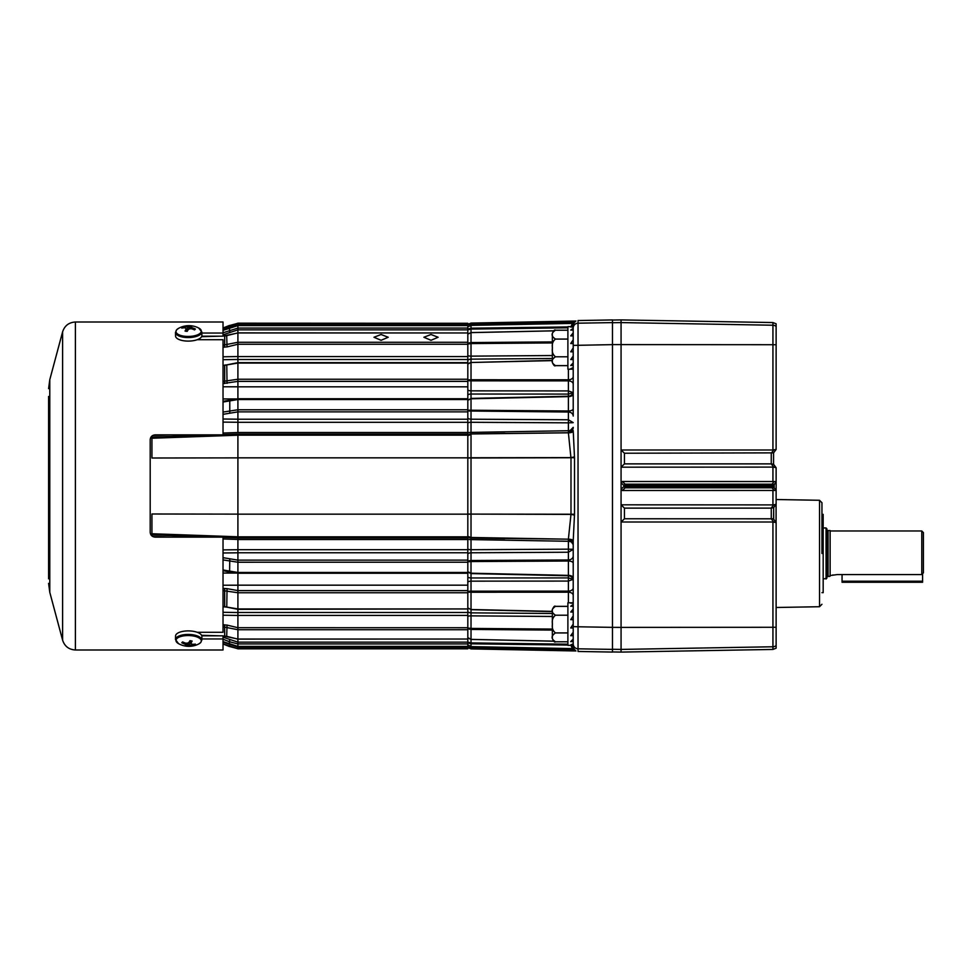 <?xml version="1.0" encoding="UTF-8"?>
<svg xmlns="http://www.w3.org/2000/svg" width="972" height="972" viewBox="0 0 972 972"><rect width="100%" height="100%" fill="white"/><g stroke="black" fill="none" stroke-linecap="round" stroke-linejoin="round"><path stroke-width="1.46" d="M381.097 340.297L388.217 337.26L381.097 334.502L373.977 337.26L381.097 340.297M431.009 340.297L438.129 337.26L431.009 334.502L423.889 337.26L431.009 340.297M237.909 612.494L467.824 612.494L467.824 615.41L237.909 615.41L237.909 614.62M237.909 549.69L467.824 549.69L467.824 552.776L237.909 552.776L237.909 550.76M223.025 412.092L237.909 409.759L237.909 419.224L467.824 419.224L467.824 422.31L237.909 422.31M223.025 345.206L237.909 342.278L237.909 356.59L467.824 356.59L467.824 359.506L237.909 359.506M467.824 573.091L467.824 585.168L237.909 585.168L237.909 578.85M223.025 381.413L237.909 379.238L237.909 386.832L467.824 386.832L467.824 398.909M237.909 432.491L467.824 432.491L467.824 434.047L237.909 434.047L237.909 539.472L237.909 537.953L467.824 537.953L467.824 514.164L237.909 514.164M467.824 549.69L467.824 539.509L237.909 539.509M237.909 552.776L237.909 573.249L467.824 573.249L467.824 552.776M467.824 612.494L467.824 585.168M237.909 585.168L237.909 592.75L223.025 590.587M223.025 606.431L237.909 608.934L237.909 592.75L237.909 615.458L223.025 615.215M223.025 643.865L237.909 648.822L467.824 648.822L467.824 615.41M237.909 615.41L237.909 629.722L223.025 626.794M223.025 635.907L237.909 639.029L237.909 629.722L237.909 648.822M467.824 323.287L237.909 323.178L237.909 324.782L467.824 324.782L467.824 323.287L237.909 323.287L229.404 325.559L229.769 327.005L223.025 329.836M467.824 356.59L467.824 324.782M223.025 332.788L237.909 328.074L237.909 326.786M229.428 327.856L237.909 325.584L467.824 325.608L237.909 325.608L237.909 332.971L223.025 336.093M237.909 342.278L237.909 332.971L237.909 342.278L467.824 342.278M467.824 386.832L467.824 359.506M223.025 356.785L237.909 356.542L237.909 379.238L237.909 363.054L223.025 365.569M467.824 419.224L467.824 398.751L237.909 398.751L237.909 409.771L237.909 399.528L223.025 402.031M467.824 432.491L467.824 422.31M467.824 514.164L467.824 457.836L237.909 457.836M467.824 457.836L467.824 434.047M237.909 645.214L237.909 646.392L467.824 646.392L237.909 646.416L223.025 641.629L229.428 644.144M237.909 639.029L467.824 639.029L237.909 639.126L226.695 636.332L227.035 625.093L237.909 627.705L467.824 627.742M237.909 608.946L467.824 608.946L237.909 609.347L226.768 607.123L227.035 588.631L237.909 590.599L467.824 590.624M467.824 344.258L237.909 344.258L227.035 346.907L226.695 335.668L237.909 332.874L467.824 332.971L237.909 332.971M237.909 393.15L237.909 386.832M237.909 357.38L237.909 356.59M237.909 421.24L237.909 419.224M467.824 537.953L467.824 539.509M467.824 536.836L237.909 536.836L237.909 537.953M237.909 434.047L237.909 435.164L467.824 435.164M223.025 386.783L237.909 386.795L237.909 398.933M223.025 419.017L237.909 419.199L237.909 432.528L223.025 433.05M223.025 538.95L237.909 539.472L237.909 552.801L223.025 552.983M223.025 585.217L237.909 585.205L237.909 562.241L467.824 562.229M223.025 639.212L229.404 641.727L229.404 644.144L237.909 646.392L237.909 643.926L467.824 643.926M150.976 534.879L215.796 537.139L150.976 534.879L151.911 534.904L151.936 533.75L237.909 536.787M228.918 536.471L151.936 533.75L151.936 513.994L237.909 514.127M152.738 536.532L170.44 537.139M236.804 573.067L223.025 573.067M237.909 549.727L223.025 549.897M237.909 612.542L223.025 612.299M237.909 647.182L223.025 642.164M467.824 642.14L237.909 642.14L223.025 637.207M467.824 560.127L237.909 560.127L223.025 557.673M237.909 537.905L223.025 537.394L237.909 537.905M237.909 435.213L151.936 438.25L151.936 458.006L237.909 457.873M228.918 435.529L151.936 438.25L151.911 437.096L150.976 437.121M236.804 398.933L223.025 398.933M152.738 435.468L170.44 434.861M237.909 422.273L223.025 422.103M237.909 359.458L223.025 359.701M467.824 329.86L237.909 329.86L223.025 334.793M467.824 411.873L237.909 411.873L223.025 414.327M151.911 437.096L215.796 434.861M223.025 434.606L237.909 434.095M237.909 572.472L223.025 569.969M223.025 559.908L237.909 562.241M201.593 635.311L220.024 635.822M223.025 328.135L237.909 323.178M229.769 332.011L229.404 327.856L223.025 330.371L237.909 325.608M220.024 336.178L201.593 336.689M573.213 393.952A4.909 2.661 0 0 1 568.389 396.625L471.019 398.799L471.019 432.406L568.389 430.718L568.389 422.832L573.213 422.626L568.389 419.77L568.389 412.031A4.909 4.022 0 0 1 573.213 416.052L573.213 347.927L570.734 351.815L573.213 351.815L573.213 356.068L570.734 359.531L573.213 359.531M467.824 324.344L471.019 323.093L467.824 324.441M571.159 323.409L571.621 322.291L574.525 321.501L471.019 323.239L471.019 323.98L467.824 325M467.824 647.559L471.019 648.907L575.971 650.973M467.824 647L471.019 648.02L471.019 648.761L574.525 650.499L571.621 649.709L571.159 648.591M570.892 326.884L572.387 323.397L471.019 325.389L467.824 326.786L471.019 325.377L471.019 328.184L467.824 329.168M467.824 644.801L471.019 646.611L572.387 648.603L570.892 645.116M567.891 326.932L471.019 328.184L471.019 329.083L467.824 329.836M467.824 642.832L471.019 643.816L471.019 648.02L571.621 649.709L573.444 648.859M467.824 642.164L471.019 642.917L471.019 643.816L567.891 645.068M553.59 330.845L471.019 332.631L467.824 334.125M567.891 327.819L471.019 329.083L471.019 342.557L467.824 343.225M467.824 637.583L471.019 639.369L553.59 641.156M552.351 341.913L471.019 342.557L471.019 343.578L467.824 343.991M467.824 628.775L471.019 629.443L471.019 642.917L567.891 644.181M552.351 342.922L471.019 343.578L471.019 356.141A4.909 1.75 180 0 1 467.824 355.703M467.824 628.009L471.019 628.422L471.019 629.443L552.351 630.087M552.351 355.533L471.019 356.141L471.019 359.142A4.909 4.24 180 0 0 467.824 360.223M467.824 616.297A4.909 1.75 0 0 1 471.019 615.859L471.019 628.422L552.351 629.078M467.824 611.777A4.909 4.24 0 0 0 471.019 612.858L471.019 615.859L552.351 616.467M552.351 360.612L471.019 362.495L467.824 364.05M552.351 358.522L471.019 359.142L471.019 379.76L467.824 379.882M467.824 607.95L471.019 609.505L552.351 611.388M573.213 384.159A4.909 3.281 0 0 0 568.389 380.878L568.389 379.797L471.019 379.76L471.019 380.842L467.824 380.696M467.824 592.118L471.019 592.24L471.019 612.858L552.351 613.478M568.389 396.248L568.389 394.085L573.213 392.676L568.389 390.926L568.389 380.878L471.019 380.842L471.019 390.853A4.909 3.281 180 0 1 467.824 390.027M467.824 591.304L471.019 591.158L471.019 592.24L568.389 592.203L568.389 581.074L471.019 581.147L471.019 591.158L568.389 591.122A4.909 3.281 0 0 0 573.213 587.841L573.213 602.798L570.734 603.15L573.213 603.15M467.824 399.942L471.019 398.799L467.824 400.245L471.019 398.496L471.019 394.037L568.389 394.085L568.389 390.926L471.019 390.853L471.019 394.037A4.909 3.074 180 0 0 467.824 394.814M467.824 581.973A4.909 3.281 0 0 1 471.019 581.147L471.019 577.963L568.389 577.915L568.389 575.752M467.824 577.186A4.909 3.074 0 0 0 471.019 577.963L471.019 573.504L467.824 571.986M467.824 410.986L568.389 412.031L568.389 410.986L467.824 410.208M467.824 571.755L471.019 573.201L568.389 575.375L568.389 561.014L471.019 561.561L471.007 573.589L568.413 575.752C571.329 576.104 572.933 577.733 573.213 580.661M467.824 561.792L471.019 561.561L471.019 560.516L568.389 559.969L568.389 552.23L471.019 552.789L471.019 560.516L467.824 561.014M467.824 422.832A4.909 2.126 180 0 1 471.019 422.285L568.389 422.832L568.389 419.77L471.019 419.211A4.909 4.022 180 0 1 467.824 418.191M467.824 553.809A4.909 4.022 0 0 1 471.019 552.789L471.019 549.715L568.389 549.168L568.389 541.283L471.019 539.594L471.019 549.715A4.909 2.126 0 0 1 467.824 549.168M504.784 433.366L471.019 433.962L471.019 432.406A4.909 1.798 180 0 0 467.824 432.856M573.213 431.228A4.909 1.592 -0.5 0 1 568.389 432.819L568.389 432.722A4.909 2.163 0 0 0 573.213 430.56L574.513 457.776L570.916 457.605L568.389 432.819L471.019 433.962A4.909 4.909 0 0 0 467.824 435.213L471.019 433.962L568.389 432.722L568.389 430.718L476.827 432.297M467.824 539.144A4.909 1.798 0 0 0 471.019 539.594L471.019 538.038L504.784 538.634M467.824 536.787A4.909 4.909 0 0 0 471.019 538.038L467.824 536.787M467.824 457.885L471.019 457.751L471.019 434.52L467.824 435.626M467.824 536.374L471.019 537.48L568.389 539.181L570.989 514.249L570.989 457.751L467.824 457.994M467.824 514.115L471.019 514.249L471.019 538.038L568.389 539.181A4.909 1.592 0.5 0 1 573.213 540.772L573.213 541.44A4.909 2.163 0 0 0 568.389 539.278M574.476 456.779A4.909 0.851 -8.7 0 1 570.916 457.605L471.019 457.751L471.019 514.103L467.824 514.006M773.566 452.867L624.449 453.231L621.072 450L772.934 450L772.934 344.708L621.072 344.61L621.072 322.583L772.934 325.231L772.934 322.558L776.13 323.81L776.13 449.465L773.566 452.867L773.554 464.3L776.13 467.751L773.615 467.107L621.072 467.18L621.072 344.61L612.482 344.61L612.482 322.607L578.036 323.19L612.482 322.607L612.482 319.934L578.036 320.541L578.036 626.782L612.482 627.365L612.482 344.635L573.213 345.4M573.213 626.6L573.213 624.073L570.734 627.961L573.213 627.961L573.213 626.6L578.036 626.782L578.036 648.81L612.482 649.393L578.036 648.81L578.036 651.459L612.482 652.066L612.482 627.365L621.072 627.39L621.072 467.18L624.449 463.875L771.258 463.875L773.615 467.107M578.012 324.964L578.024 323.785M573.213 325.814L573.213 325.863A4.909 4.666 0 0 1 573.14 326.653L573.213 325.717A2.454 1.47 -0 0 1 572.642 326.653M573.213 646.186L573.213 646.137A4.909 4.666 180 0 0 573.14 645.347L573.213 646.283A2.454 1.47 0 0 0 572.642 645.347M570.236 540.14L573.213 544.648A4.909 4.909 0 0 0 568.389 539.739A4.909 4.909 0 0 1 573.213 544.648L573.213 563.25A4.909 2.236 0 0 0 568.389 561.014L568.389 559.969A4.909 4.022 0 0 0 573.213 555.948M578.036 648.81A4.909 4.909 180 0 1 573.213 643.901L570.734 644.886L573.213 645.347L567.891 645.347L567.891 602.798L573.213 602.798M573.213 635.664L573.213 632.213L570.734 635.664L573.213 635.664L573.213 641.605L573.213 639.114L570.734 641.605L573.213 641.605L573.213 643.719M573.213 609.031L570.734 612.032L573.213 612.032L573.213 615.932L570.734 619.662L573.213 619.662L573.213 541.44M573.213 335.887L573.213 332.886L570.734 335.887L573.213 335.887L573.213 343.517L573.213 339.787L570.734 343.517L573.213 343.517L573.213 347.927L570.734 351.815M573.213 330.091L573.213 328.281L570.734 330.091L573.213 330.091L573.213 332.886M476.827 539.703L548.67 540.942M500.544 649.26L544.15 649.989M571.572 650.45L574.525 650.499A2.454 2.442 -59.3 0 1 575.691 650.815L574.938 650.28M571.572 321.55L500.544 322.74M574.245 322.522L574.245 322.522A2.454 2.406 37.1 0 1 572.387 323.397L574.245 322.522L573.273 324.903A2.454 2.369 8.8 0 1 571.937 326.653M568.389 396.625L568.389 410.986A4.909 2.236 0 0 0 573.213 408.75M568.389 575.679L471.019 573.504M572.423 648.616L572.387 648.603A2.454 2.406 -37.1 0 1 574.27 649.503L572.423 648.616L471.019 646.623L467.824 645.226M574.513 457.776L574.513 514.224L573.213 540.772M571.937 645.347A2.454 2.369 -8.8 0 1 573.273 647.097L574.173 649.393M573.759 648.786L575.691 650.815L573.759 648.786M574.525 321.501A2.454 2.442 59.3 0 0 575.691 321.185L573.759 323.214M573.213 325.899A4.909 4.641 0 0 1 573.14 326.653M573.213 376.638A4.909 3.171 0 0 1 568.389 379.797L568.389 369.202M570.236 430.45L573.213 427.352C572.982 429.345 571.378 430.462 568.389 430.718L569.993 430.511M571.852 430.742L573.213 427.352L570.236 431.86M573.213 427.352A4.909 4.909 0 0 1 568.389 432.261M574.513 514.224L471.019 514.103L570.916 514.395A4.909 0.851 8.7 0 1 574.476 515.221M573.213 544.648C572.982 542.655 571.378 541.538 568.389 541.283L569.568 541.392M573.213 549.374L568.389 549.168L568.389 552.23L573.213 549.374M573.213 578.048A4.909 2.661 0 0 0 568.389 575.375M573.213 579.324L568.389 577.915L568.389 581.074L573.213 579.324M573.213 595.362A4.909 3.171 0 0 0 568.389 592.203L568.389 602.798M573.14 645.347A4.909 4.641 180 0 1 573.213 646.101M570.807 422.796L572.812 422.699M569.361 432.151L570.746 431.604M568.948 539.776L570.746 540.396M571.852 541.258L573.213 544.442M571.597 542.145L573.213 544.502M570.807 549.204L572.812 549.302M573.444 323.141L571.621 322.291L471.019 323.98L471.019 325.377L572.423 323.384M821.948 514.346L823.175 514.346L823.175 592.653L821.948 592.653M821.948 553.505L821.948 502.731L821.948 553.505M773.676 519.267L773.676 507.542L773.566 519.133L776.13 522.535L776.13 648.19L772.934 649.442L772.934 646.769L621.072 649.418L621.072 627.39L772.934 627.292L772.934 522L621.072 522L624.449 518.769L772.728 518.805M773.676 485.623L773.676 486.377A2.454 2.454 0 0 0 774.089 487.75L776.13 490.459L776.13 481.541L773.676 485.623A2.454 2.454 0 0 1 774.089 484.25A2.454 1.106 34.1 0 1 772.096 484.178L772.242 483.971A2.454 1.081 37 0 0 774.162 484.141L774.162 487.859A2.454 1.081 -37 0 0 772.242 488.029L771.258 485.623L773.676 485.55L771.258 485.478L625.13 485.478L625.13 487.823L622.384 490.495L621.072 489.232L623.866 486.522A2.454 1.008 -134.2 0 0 625.13 487.823L772.096 487.823A2.454 1.106 -34.1 0 1 774.089 487.75L773.676 486.45L623.866 486.522L623.866 485.478L621.072 482.768L622.384 481.505L776.13 481.541M772.934 450L776.13 449.428M776.13 467.751L776.13 481.407M624.449 508.125L621.072 504.82L773.615 504.893L776.13 504.249L773.554 507.7L771.258 508.125L624.449 508.125L624.449 518.769M776.13 490.459L622.384 490.495M776.13 522.572L772.934 522M776.13 490.593L776.13 504.249M612.482 322.728L621.072 322.583L621.072 319.91L612.482 320.055M612.482 651.945L621.072 652.091L621.072 649.418L612.482 649.272M776.13 467.714L773.676 464.458M624.449 453.231L624.449 463.875M771.258 453.231L771.258 463.875L773.554 464.3M622.384 481.505L625.13 484.178A2.454 1.008 -45.8 0 0 623.866 485.478L625.13 485.478L625.13 484.178L772.096 484.178M771.258 486.377L773.676 486.377A2.454 2.454 0 0 0 774.089 487.75M826.054 579.045L826.054 527.954L826.856 528.756L826.856 578.255L823.175 579.045M826.856 577.684A1.227 1.227 0 0 1 828.083 576.457L830.124 576.177L829.31 576.457L830.124 576.177L830.124 530.554L828.083 530.554L828.083 576.457M826.856 529.327A1.227 1.227 0 0 0 828.083 530.554M826.054 527.954L823.175 527.954M921.772 530.967L923.4 532.595L923.4 572.812L921.772 574.561L921.772 530.967L830.124 530.967M923.4 572.812L921.772 574.561L837.317 574.561L831.339 575.4M833.053 574.987L831.51 575.351M552.351 334.502L552.351 362.507L552.351 334.502M567.891 330.213L555.486 330.213C550.978 333.177 550.978 336.13 555.486 339.07C552.825 341.136 551.817 344.088 552.448 347.927C551.817 351.755 552.825 354.707 555.486 356.785C550.978 359.749 550.978 362.702 555.486 365.642C554.733 366.444 553.688 365.399 552.351 362.507M573.213 328.281L573.213 327.017L570.734 327.017L573.213 326.653L567.891 326.653L567.891 369.202L573.213 369.202M573.213 367.586L570.734 368.74L573.213 368.74M573.213 362.969L570.734 365.472L573.213 365.472M573.213 351.815L573.213 347.927M567.891 356.785L555.486 356.785M567.891 365.642L555.486 365.642M567.891 339.07L555.486 339.07M552.351 610.647L552.351 638.64L552.351 610.647M567.891 606.358L555.486 606.358C550.978 609.322 550.978 612.275 555.486 615.215C552.825 617.281 551.817 620.233 552.448 624.073C551.817 627.888 552.825 630.84 555.486 632.93C550.978 635.895 550.978 638.847 555.486 641.787C554.733 642.589 553.688 641.544 552.351 638.64M570.734 627.961L573.213 624.073L573.213 632.213M573.213 619.662L573.213 624.073M573.213 604.414L570.734 606.236L573.213 606.236M567.891 632.93L555.486 632.93M567.891 641.787L555.486 641.787M567.891 615.215L555.486 615.215M922.586 573.699L922.586 582.252L842.056 582.252L922.586 582.252M842.056 574.561L842.056 581.207L922.586 581.207M842.056 582.252L842.056 581.207M48.6 512.596L48.6 528.549M48.6 543.275L48.6 531.818M48.6 459.404L48.6 454.495M48.6 451.227L48.6 428.725M48.6 414.412L48.6 402.955M48.6 396.455L48.6 578.826M201.799 635.822L223.025 635.822L223.025 649.989L75.391 649.989L75.391 322.011L223.025 322.011L223.025 333.044L201.848 333.044M197.207 339.702L223.025 339.702L223.025 434.861L155.107 434.861C152.082 435.201 150.453 436.829 150.198 439.769L150.198 532.231C150.441 535.159 152.082 536.799 155.107 537.139L223.025 537.139L223.025 632.298L197.207 632.298M48.6 417.681L48.6 425.457M48.6 476.997L48.6 477.835M48.6 569.045L48.6 546.543M201.799 336.178L223.025 336.178L223.025 333.044M201.848 638.956L223.025 638.956M152.713 435.492L151.596 436.343M201.897 335.486A13.171 5.358 178.9 0 1 201.034 337.454A13.171 5.358 178.9 0 1 186.381 341.05A13.171 5.358 178.9 0 1 175.555 335.984L175.482 332.46A13.171 5.358 178.9 0 0 186.32 337.515A13.171 5.358 178.9 0 0 200.961 333.918A13.171 5.358 178.9 0 0 201.824 331.95L201.897 335.486M201.824 331.95L198.64 327.977A12.672 5.152 178.9 0 1 200.475 332.959A12.672 5.152 178.9 0 1 184.121 336.19A12.672 5.152 178.9 0 1 176.807 329.654A12.672 5.152 178.9 0 1 178.52 328.366L176.6 329.824L175.482 332.46M186.114 331.258L187.219 331.367A21.433 6.512 -78.3 0 1 188.374 329.435A21.384 14.653 -60 0 1 189.807 328.815A21.384 18.699 -19.1 0 1 191.618 328.791A21.433 17.593 38.4 0 1 194.582 329.909L195.396 329.022A21.433 18.796 -132 0 0 192.48 327.868A21.384 12.745 -105.1 0 0 191.326 327.163A21.384 3.499 -91.2 0 0 191.022 326.568A21.433 6.512 -78.3 0 1 192.104 326.082L189.965 325.778A21.433 7.715 94.1 0 0 188.775 326.252A21.384 15.795 111.3 0 0 187.341 326.616A21.384 19.841 155.2 0 0 185.53 326.896A21.433 18.796 -132 0 0 182.59 327.236L181.776 328.123A21.433 17.593 38.4 0 1 184.668 327.819A21.384 11.603 67 0 1 185.822 328.257A21.384 2.369 81.9 0 1 186.126 329.119A21.433 7.715 94.1 0 0 185.069 331.075L186.114 331.258M190.901 328.779L191.022 326.568M191.326 327.163L191.241 328.779M192.48 327.868L192.456 329.058M186.126 329.119L186.332 331.282M182.59 327.236L182.87 327.953M185.53 326.896L185.53 328.135M187.341 326.616L187.547 330.784M188.775 326.252L189.018 329.131M189.965 325.778L189.771 328.815M176.418 634.157A13.171 5.358 1.1 0 1 191.168 631.035A13.171 5.358 1.1 0 1 201.897 636.514L201.824 640.05A13.171 5.358 1.1 0 0 191.095 634.57A13.171 5.358 1.1 0 0 176.357 637.681A13.171 5.358 1.1 0 0 175.482 639.54L175.555 636.016A13.171 5.358 1.1 0 1 176.418 634.157M193.161 635.955A12.672 5.152 1.1 0 1 200.475 642.723A12.672 5.152 1.1 0 1 198.64 644.023L198.64 644.023A21.433 21.433 0 0 1 178.52 643.634A12.672 5.152 1.1 0 1 176.807 638.665A12.672 5.152 1.1 0 1 193.161 635.955M186.114 646.028L187.219 646.173A21.433 7.436 -84.1 0 0 188.374 645.736A21.384 15.601 -67.2 0 0 189.807 645.432A21.384 19.792 -24.8 0 0 191.618 645.201A21.433 18.905 48.8 0 0 194.582 644.946L195.396 644.096A21.433 17.703 -140.7 0 1 192.48 644.302A21.384 11.846 -111.4 0 1 191.326 643.828A21.384 2.661 -96.3 0 1 191.022 642.954A21.433 7.436 -84.1 0 0 192.104 641.046L189.965 640.669A21.433 6.221 103.5 0 1 188.775 642.565A21.384 14.471 121.5 0 1 187.341 643.148A21.384 18.65 161.3 0 1 185.53 643.112A21.433 17.703 -140.7 0 1 182.59 641.897L181.776 642.759A21.433 18.905 48.8 0 0 184.668 644.011A21.384 12.976 76.6 0 0 185.822 644.74A21.384 3.803 90.6 0 0 186.126 645.359A21.433 6.221 103.5 0 1 185.069 645.809L186.114 646.028M190.901 640.791L191.022 642.954M194.582 644.946L194.327 644.217M191.618 645.201L191.666 643.986M189.807 645.432L189.759 641.034M188.374 645.736L188.228 642.808M187.219 646.173L187.511 643.087M186.126 645.359L186.332 643.148M185.822 644.74L185.956 643.136M184.668 644.011L184.741 642.832M237.909 572.484L467.824 572.484M467.824 592.75L237.909 592.75M467.824 629.722L237.909 629.722M237.909 647.218L467.824 647.218M467.824 648.713L237.909 648.713L229.404 646.441L229.769 644.995M237.909 328.074L467.824 328.074M237.909 379.25L467.824 379.25M467.824 363.054L237.909 363.054M467.824 381.376L237.909 381.376L223.025 383.539M237.909 409.771L467.824 409.771M467.824 399.516L237.909 399.516M223.025 588.461L227.035 588.631M223.025 624.814L227.035 625.093M229.769 559.107L229.599 572.034L223.025 570.686M229.769 639.989L229.404 641.727L237.909 643.926M229.769 571.888L237.909 573.225M227.035 346.907L223.025 347.186M237.909 324.818L229.769 327.005M229.769 412.893L229.769 400.112M467.824 362.653L237.909 362.653L226.768 364.877L227.035 383.369M224.666 347.186L224.678 335.948L226.768 335.753M224.666 588.437L224.666 606.893L226.768 607.123M224.666 624.814L224.666 635.955M224.666 383.563L224.666 365.108L226.768 364.877M224.666 365.496L223.025 365.168M223.025 335.996L224.666 336.045M467.824 334.076L471.007 332.582L553.663 330.808M467.824 637.924L471.007 639.418L553.663 641.192M471.019 362.495L552.351 360.418M467.824 608.108L471.019 609.493M471.019 398.496L568.389 396.321M568.389 541.283L568.389 539.739M573.213 328.099A4.909 4.909 0 0 1 578.036 323.19M821.948 604.268L819.53 606.722L819.53 500.276L776.13 499.523M776.081 504.347L776.081 522.474M772.934 481.505L772.934 467.18M776.13 344.756L772.934 344.708L772.934 325.231A4.909 4.909 0 0 1 776.13 326.483M772.934 504.82L772.934 490.495M776.13 627.244L772.934 627.292L772.934 646.769A4.909 4.909 180 0 0 776.13 645.517M772.096 487.823L773.967 490.325M772.242 483.971L773.967 481.675M771.258 518.769L771.258 508.125M773.615 521.928L771.233 518.769M771.185 508.125L773.615 504.893M771.233 453.231L773.615 450.072M48.6 583.37L49.779 592.3L49.779 379.7L62.609 331.817L62.609 640.183C64.662 646.331 68.927 649.6 75.391 649.989M237.909 398.775L223.025 401.315M229.404 646.538L223.025 643.974M229.404 325.462L223.025 328.026M223.025 606.832L224.666 606.893M216.44 336.178L201.641 336.579M201.641 635.421L216.44 635.822M223.025 636.004L226.695 636.332M467.824 647.656L471.019 648.907M467.824 363.893L471.007 362.301M467.824 572.058L471.007 573.589M471.019 323.093L575.971 321.027M471.007 398.411L568.413 396.248C571.329 395.908 572.933 394.268 573.213 391.339M471.007 609.699L552.351 611.582M819.53 606.722L776.13 607.488M772.934 649.442L621.072 652.091M772.934 322.558L621.072 319.91M819.53 500.276L821.948 502.731M555.486 330.213C554.733 329.411 553.688 330.456 552.351 333.36M555.486 606.358C554.733 605.556 553.688 606.601 552.351 609.493M62.609 331.817C64.662 325.669 68.927 322.4 75.391 322.011M49.779 379.7L48.6 388.63M49.779 592.3L62.609 640.183M198.64 327.977A21.433 21.433 0 0 0 178.52 328.366M198.64 644.023L200.706 642.553L201.824 640.05M178.52 643.634L175.482 639.54"/></g></svg>
